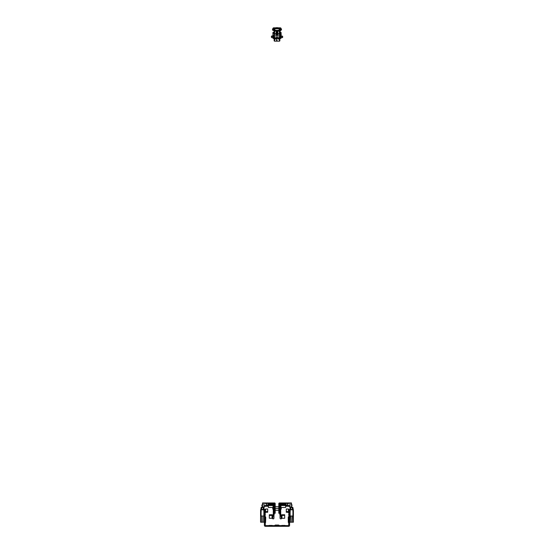 <?xml version="1.0" encoding="UTF-8"?>
<svg xmlns="http://www.w3.org/2000/svg" width="554" height="554" viewBox="0 0 554 554"><rect width="100%" height="100%" fill="white"/><g stroke="black" fill="none" stroke-linecap="round" stroke-linejoin="round"><path stroke-width="0.83" d="M265.082 513.96L264.403 513.863L264.403 525.393A0.907 0.907 0 0 0 265.311 526.3L288.689 526.3A0.907 0.907 0 0 0 289.597 525.393L289.597 513.863L288.918 513.96M265.421 514.77L265.082 514.313L265.103 515.642M267.714 511.584L266.855 511.591L266.855 512.27L267.714 512.263L267.714 508.994L265.629 508.988L265.629 511.591L264.743 512.312L264.424 513.773L265.082 514.001L265.311 525.621L288.689 525.621L288.918 514.001L288.592 512.45L287.145 512.27L287.145 511.591L286.286 511.584L286.286 512.263L287.145 512.27M266.855 511.591L265.629 511.591L265.089 513.953L264.424 513.814M266.855 512.27L265.629 512.27M264.403 513.96L264.743 509.708L265.629 508.988M265.408 512.45L264.743 512.312L264.743 509.708M288.918 514.001L289.576 513.773L289.257 512.312L288.371 511.591L288.371 508.988L286.286 508.994L286.286 511.584M288.371 512.27L288.371 511.591L287.145 511.591M288.371 508.988L289.257 509.708L289.597 513.96M289.257 509.708L289.257 512.312L288.592 512.45M289.576 513.814L288.911 513.953M288.918 515.642L288.918 514.313L288.918 515.642L288.918 514.313L288.579 514.77M284.86 525.621L281.467 525.621M272.533 525.621L269.14 525.621M279.258 525.621A0.907 0.907 0 0 0 278.413 525.053L275.587 525.053A0.907 0.907 0 0 0 274.742 525.621M272.277 525.441L268.988 525.441L272.277 525.621M272.277 525.469L268.988 525.469L272.277 525.469M285.012 525.441L281.723 525.441L285.012 525.621M285.012 525.469L281.723 525.469L285.012 525.469M263.856 510.373L264.313 510.373L264.362 511.204L264.355 510.414L264.362 520.081M264.403 515.677L264.362 511.397M264.161 510.282L264.32 509.874L263.856 510.282M264.355 522.2L264.327 516.695L264.32 522.2M264.099 522.18L260.858 522.18M260.671 516.695L260.65 512.471L261.059 512.471L261.114 516.016L260.699 512.512L260.692 522.2L261.855 522.2L261.779 516.016L261.834 522.18L263.102 522.18L263.178 516.016L263.122 522.18M264.286 516.695L264.306 522.2M260.56 521.903L260.595 509.895L261.1 510.282M261.086 510.317L260.622 510.317L260.595 511.141M261.114 516.016L263.884 516.016L263.898 512.471L263.836 516.016M261.474 509.548L261.1 509.486L260.969 510.373M260.609 510.386L260.671 512.111L261.086 512.111L261.093 510.373M264.313 511.176L264.286 512.111L263.863 512.111L263.856 509.832L261.142 509.832L261.135 512.152L261.1 509.486L263.808 509.576L263.898 512.471M260.678 512.111L261.059 512.471M261.072 516.016L261.01 512.512M260.595 512.069L260.595 520.081M261.149 507.45L260.816 509.784L261.225 507.291L263.316 507.291L263.205 509.562L263.517 507.291L263.732 509.445M261.1 509.486L261.433 507.291L261.225 509.445M261.73 507.381L261.751 509.562L261.73 507.381M261.73 507.492L263.219 507.492M261.169 507.332L260.782 509.798L261.343 507.291M261.855 522.2L261.779 516.016M260.65 512.471L260.636 511.176M260.65 522.2L260.574 516.695M262.264 509.548L263.808 509.445L263.856 510.296M264.175 509.798L263.829 507.332L264.32 509.874M261.467 507.464L260.595 510.068M262.277 509.548L263.552 509.507M265.158 517.471L265.608 517.574L265.567 522.45L265.117 521.785L265.567 522.581L265.747 517.443L265.276 517.574L265.117 517L265.158 517.45M265.234 516.875L265.747 517.443L265.615 516.875L265.103 516.986M265.082 521.792L265.228 522.561M264.39 511.529L264.39 521.743L264.39 511.529M264.362 512.069L264.376 516.695M263.808 507.45L264.14 509.784M265.615 516.875L265.747 517.443L265.234 516.993L265.747 517.443L265.567 522.581M290.448 509.507L291.729 509.548L290.192 509.445L290.144 510.296M289.61 515.677L289.659 511.141M288.897 516.986L288.392 517.574L288.433 522.45L288.8 521.66L288.863 522.498L288.883 521.792L288.863 522.498L288.883 521.792L288.863 522.498L288.295 522.45L288.253 517.014L288.392 517.574L288.883 516.986L288.253 517.014L288.766 516.875L288.724 517.574M288.918 521.792L288.766 522.581L288.883 521.792M293.329 516.695L293.35 512.471L292.99 512.512L293.308 522.2L289.901 522.18M289.714 516.695L289.7 512.471L290.061 512.512L289.742 522.2L290.898 522.2L290.822 516.016L292.221 516.016L292.166 522.18L292.221 516.016M290.164 516.016L290.102 512.471L290.164 516.016L290.85 516.016L290.898 522.2L292.145 522.18L292.2 516.016L292.928 516.016L292.948 512.471L292.886 516.016M290.13 510.317L289.666 510.379L290.144 510.373L289.687 510.373L289.714 512.111L290.137 512.111L290.192 509.445L292.858 509.576L292.941 512.471M289.728 512.111L290.102 512.471M289.825 509.798L290.275 507.291L292.36 507.291L292.249 509.562L292.567 507.291L292.775 509.445M290.151 509.486L290.483 507.291L290.268 509.445M290.781 507.381L290.795 509.562L290.781 507.381M290.781 507.492L292.27 507.492M289.7 512.471L289.687 511.176M289.638 512.069L289.638 520.081M289.694 522.2L289.624 516.695M291.723 509.548L292.851 509.445L292.907 510.373L293.357 510.373L293.329 512.111L292.914 512.111L292.9 509.618M292.851 507.45L293.371 509.874L292.9 510.282M292.831 507.332L293.218 509.798L292.657 507.291M290.192 507.45L289.68 509.874M288.295 522.45L288.253 517.214L288.295 522.45M288.392 517.574L288.26 516.958M293.405 521.944L293.391 511.141M293.211 510.282L293.371 509.874M293.405 510.414L293.405 511.328L293.391 510.386M293.44 511.37L293.405 512.069L293.405 511.397M293.322 512.111L292.914 512.111L292.907 510.373M292.928 516.016L292.99 512.512M293.35 522.2L293.405 520.081M293.405 512.069L293.426 516.695M293.35 512.471L293.364 511.176M292.54 509.541L291.736 509.548M268.697 505.165L269.943 504.826L268.697 505.165A4.307 4.307 0 0 0 269.943 505.165M273.101 515.338L272.7 518.731A0.796 0.796 -0 0 0 273.967 518.094L273.967 515.248A0.796 0.796 180 0 1 272.7 515.885L272.042 515.428L272.042 518.274L269.32 518.267L269.32 514.756L272.042 514.749A0.796 0.796 -0 0 1 272.52 514.901L273.281 515.248L273.281 504.777L268.371 504.666L268.371 503.988L273.17 503.988A0.796 0.796 180 0 1 273.967 504.777L273.967 516.66M274.188 513.385L274.188 514.666L273.967 513.385M273.17 505.525L272.72 509.05L273.17 509.05L273.281 506.785M268.371 505.525L268.371 507.485L272.72 507.485M272.45 504.853L273.281 504.957M273.17 504.265L273.17 504.943M268.829 505.463L269.957 505.449L268.829 505.463M272.042 515.428L269.32 515.435M272.7 518.731L272.042 518.274M284.057 505.165L285.303 504.826L284.057 505.165A4.307 4.307 0 0 0 285.303 505.165L285.303 505.165M279.812 513.385L279.812 514.666L280.033 513.385M280.83 505.525L281.28 509.05L280.83 509.05L280.719 506.785M280.83 504.265L280.83 504.943M285.629 504.853L280.719 504.777L280.719 515.248L281.48 514.901A0.796 0.796 180 0 1 281.958 514.749L283.89 514.749L283.89 515.428L281.958 515.428L281.958 518.274L284.68 518.267L284.68 515.435L283.89 515.428M281.55 504.853L280.719 504.957M285.629 505.525L285.629 507.485L281.28 507.485M285.629 504.666L285.629 503.988L280.83 503.988A0.796 0.796 -0 0 0 280.033 504.777L280.033 518.094A0.796 0.796 180 0 0 281.3 518.731L281.958 518.274M285.172 505.463L284.043 505.449L285.172 505.463M284.68 515.435L284.68 514.756L283.89 514.749M280.033 515.248A0.796 0.796 -0 0 0 281.3 515.885L281.958 515.428M266.149 505.331L266.772 505.324L266.149 505.331M266.149 504.424L266.772 504.417L266.149 504.424M266.149 503.51L266.772 503.503L266.149 503.51M270.227 503.447L269.32 503.441L270.227 503.447M269.888 503.579L270.532 503.586L269.888 503.558M269.874 503.621L270.532 503.621L269.874 503.641M263.198 503.406L262.52 503.413L262.52 502.963L263.198 502.956L263.198 503.406L274.507 503.406L274.736 509.749L275.186 509.749L275.186 513.267L274.736 513.267L275.186 513.267M262.52 503.413L262.52 504.888M264.604 506.252L266.045 506.252M267.208 506.252L268.371 506.252M273.967 506.252L274.736 506.481M270.532 503.614L269.888 503.614L270.532 503.614M263.198 502.956L274.507 502.956A0.679 0.679 180 0 1 275.186 503.634L275.186 509.749M275.186 510.442L274.736 510.442L274.736 513.267M274.736 510.442L274.736 509.749M274.549 506.716L274.507 508.489M274.382 510.075L274.382 508.641L274.549 510.269M279.313 509.348L279.451 506.716L279.313 509.348M279.618 510.075L279.618 508.641L279.451 510.269M279.618 508.343L279.618 506.91L279.493 508.489M287.851 505.331L287.228 505.324L287.851 505.331M287.851 504.424L287.228 504.417L287.851 504.424M287.851 503.51L287.228 503.503L287.851 503.51M283.773 503.447L284.68 503.441L283.773 503.447M290.802 502.956L291.48 502.963L291.48 503.413L290.802 503.406L290.802 502.956L279.493 502.956A0.679 0.679 180 0 0 278.814 503.634L278.814 509.749L279.264 509.749L279.264 513.267L278.814 513.267L279.264 513.267M289.396 506.252L287.955 506.252M286.792 506.252L285.629 506.252M280.033 506.252L279.264 506.481M291.48 503.413L291.48 504.888M290.802 503.406L279.493 503.406L279.493 506.252M279.264 510.442L278.814 510.442L278.814 513.267M278.814 510.442L278.814 509.749M279.493 503.406L279.264 509.749M284.057 504.853L280.739 505.019L280.739 505.435L285.906 505.421L283.073 505.449M289.396 506.197L286.903 506.162L286.37 505.054L285.954 505.442L286.286 505.802L286.702 505.414M289.396 505.629L289.368 506.183M280.719 505.511L285.906 505.525L286.903 506.259L289.396 506.224M289.32 506.183L289.32 505.615L286.903 505.594M286.903 506.259L286.286 505.802M286.439 506.058L286.847 505.573M285.954 505.483L286.37 505.13M281.155 504.867L280.746 504.867M280.033 504.867L280.033 505.269L279.936 504.867M280.719 505.483L282.007 505.456L280.719 505.49M285.906 504.929L285.906 505.497L283.073 505.497M285.303 504.853L285.906 504.853A0.637 0.637 180 0 1 286.37 505.054M286.321 505.006L285.996 504.452A0.568 0.568 -0 0 0 285.629 504.182M289.79 506.945L291.037 506.945L289.79 506.945M291.674 506.882L289.396 506.924L289.396 505.109L292.048 504.888L291.612 506.945L291.868 504.957M289.396 506.924L291.674 506.903M289.396 505.109L291.82 504.888L289.396 504.888M267.63 505.13L268.101 505.435L267.097 506.162L264.604 506.197M264.604 506.224L267.097 506.259L268.094 505.449L271.155 505.49L268.094 505.497L268.094 504.929M268.697 504.853L268.094 504.853A0.637 0.637 0 0 0 267.63 505.054L267.097 505.594L264.632 505.615L264.632 506.197L264.604 505.629M267.097 505.594L267.097 506.259M267.153 505.573L267.561 506.058M267.714 505.802L267.298 505.414M267.63 505.054L268.046 505.511M268.046 505.546L273.281 505.511M274.168 505.227L273.967 504.867M273.281 505.463L271.993 505.49L273.281 505.456M274.064 504.867L274.064 505.22M273.254 504.867L272.845 504.867M273.281 505.435L272.81 504.853L269.943 504.853M273.261 505.435L268.094 505.421M268.371 504.182A0.568 0.568 180 0 0 268.004 504.452L267.679 505.006M264.21 506.945L262.963 506.945L264.21 506.945M262.326 506.903L262.174 504.888L262.354 506.778L261.89 505.712L261.89 504.957L262.644 506.965M262.319 506.695L264.604 506.695L264.604 505.109L262.174 504.888L264.604 505.109M264.604 506.965L262.326 506.882M273.06 29.854L272.873 30.442L273.06 29.854A0.679 0.679 0 0 1 273.06 29.175L272.665 28.946L273.108 28.178A0.679 0.679 0 0 1 273.697 27.839L280.303 27.839A0.679 0.679 0 0 1 280.892 28.178L281.335 28.946A1.136 1.136 0 0 1 281.335 30.075L280.733 30.214L281.335 30.075M272.665 30.075A1.136 1.136 0 0 1 272.665 28.946M280.94 29.854A0.679 0.679 0 0 0 280.94 29.175L280.303 28.289L273.697 28.289L273.06 29.175M275.075 28.739L275.103 28.289M278.925 28.739L278.897 28.289M274.59 30.325L274.791 30.782L279.41 30.782M274.791 30.325L279.41 30.325M279.209 30.325L279.209 30.782M274.327 29.494A0.679 0.679 0 0 0 274.237 29.175L274.625 28.946A1.136 1.136 0 0 1 274.625 30.075L274.59 30.151M274.133 39.999L274.133 37.797A0.519 0.519 -0 0 0 274.652 38.316L279.348 38.316A0.519 0.519 -0 0 0 279.867 37.797L279.867 40.636A0.519 0.519 180 0 1 279.348 41.162L274.652 41.162A0.519 0.519 180 0 1 274.133 40.636L274.133 29.494L274.59 29.494L274.59 30.615L274.133 30.615A0.45 0.45 0 0 1 274.091 30.103L274.133 30.027M279.673 29.494A0.679 0.679 0 0 1 279.763 29.175L279.375 28.946A1.136 1.136 0 0 0 279.375 30.075L279.41 30.151M279.909 30.103A0.45 0.45 0 0 1 279.867 30.615L279.41 30.615L279.41 29.494L279.867 29.494L279.867 39.999M279.209 30.262L278.981 28.739L275.019 28.739L274.791 30.262M277.512 38.011L278.129 35.366L277.824 32.222M276.176 32.222L275.871 35.359L276.488 38.011M276.958 34.77L277.152 32.374L277.042 34.77L277.679 34.916L277.201 32.409L277.762 34.978L276.308 34.923L276.799 32.409L276.321 34.916L276.792 34.902M278.018 34.978L277.914 34.48L278.087 35.248L277.644 34.978M273.628 30.228L274.133 31.301M280.428 30.186L280.421 30.705L280.372 29.951L280.823 29.909L280.366 29.376L280.892 29.133L280.421 29.473L280.698 28.884L279.264 28.351M273.496 28.538L273.108 29.133L273.392 30.089M280.656 28.725L280.698 30.138M273.344 30.297L273.579 29.549L273.108 29.757L273.579 29.473L273.108 29.133L273.634 29.376L273.302 30.138M276.356 34.978L276.709 32.596L275.947 35.027L278.004 34.992L275.954 35.214L278.046 35.214L275.954 35.255L276.453 37.783L277.547 37.783L278.087 35.248L277.596 37.79M277.249 32.395L277.651 34.48L277.222 32.34M279.867 31.301L280.483 30.041M274.742 28.302L273.995 28.289L273.177 29.113M279.258 28.302L280.421 28.711L280.005 28.337M280.823 29.909L280.476 29.646L280.885 29.895L280.372 30.927M273.108 29.265L273.108 29.757M280.892 29.757L280.892 29.265M280.892 29.888L280.823 29.113M273.884 29.909L273.884 30.872L273.939 29.854M273.995 28.593L274.659 28.552L273.96 28.552L273.801 29.175L273.96 28.51L274.736 28.649M279.264 28.649L280.199 28.669L280.061 29.854L280.199 29.175M280.116 28.704L280.158 29.154L280.158 28.669L279.32 28.51M280.116 29.909L280.116 30.872L280.061 29.854M277.976 30.982L276.024 30.982M277.582 32.464L277.963 34.48M276.037 34.48L276.321 34.93L275.94 35.02L276.418 32.464M277.561 37.977L278.129 35.359M276.439 37.977L276.134 36.377M276.404 37.79L275.94 35.02M276.176 31.841L277.824 31.841M276.529 32.077L277.436 31.98L276.176 31.952M273.856 29.791L273.801 28.669M277.159 32.367L276.391 34.5M276.093 41.121L277.907 41.121L276.093 41.121M277.568 41.065L276.432 41.065L277.568 41.065M277 40.241L276.432 40.234L277 40.241M277 39.244L276.432 39.244L277 39.244M274.133 37.256L274.59 37.256L274.652 37.866L279.41 37.797L279.41 30.615M274.652 38.316L274.652 39.002L275.83 39.002M274.756 39.002A0.519 0.519 180 0 1 274.652 39.009L275.83 39.009M278.17 39.002L279.348 39.002L279.348 38.316M278.17 39.009L279.348 39.009A0.519 0.519 180 0 1 279.244 39.002M277.679 38.406L275.753 38.413L277.679 38.42M274.59 37.256L274.59 30.615M279.41 30.92L277.824 31.197L277.824 33.462M279.348 33.69L278.053 33.69L279.348 33.697L279.348 30.969M276.176 33.462L276.176 31.197L274.59 30.92M275.947 33.69L274.652 33.69L275.947 33.69M282.478 37.61L282.644 36.315L281.28 36.481L281.28 37.644L282.478 37.61L282.478 36.072L282.644 36.91M281.058 36.315L281.058 37.873L281.058 36.315M280.352 35.241L280.282 32.471L279.922 38.482L280.719 38.482L279.943 38.475M281.058 36.973L281.058 32.471L281.28 37.644M281.058 38.136L280.719 38.482L281.058 38.136L280.282 38.129L280.282 36.675M280.352 36.46L280.282 35.671M280.282 38.094L279.943 38.434L279.943 32.125L281.058 32.471L279.922 32.125L279.922 38.434M280.282 34.95L279.922 34.583L280.282 34.923M280.282 35.747L280.282 36.751M281.079 32.582L281.079 33.829L281.058 32.582M280.719 32.132L279.999 32.132M282.478 36.232L281.28 36.218L282.644 36.315M282.644 37.443L282.644 36.384M272.942 36.612L272.72 37.644L271.522 37.61L271.356 36.384M273.718 35.414L274.078 38.482L273.281 38.482L274.057 38.475M273.718 38.129L272.942 38.136L272.942 32.471L274.001 32.132M273.718 37.637L273.718 35.484M274.078 37.637L274.078 38.434M273.648 36.709L273.69 35.747L273.718 36.751M272.921 32.582L272.921 33.829L272.942 32.582M271.522 36.232L272.72 36.038L272.72 36.481L271.522 36.46L271.522 36.072L272.942 35.816M264.424 513.773L264.424 511.21M289.576 513.773L289.576 511.21M264.3 512.471L264.133 512.111M263.219 507.561L261.73 507.561M263.233 507.332L261.717 507.332M260.671 512.069L260.636 522.2M263.87 510.317L264.355 510.317M263.808 509.445L263.482 507.464M292.9 509.832L290.192 509.832L290.178 512.152M292.27 507.561L290.781 507.561M292.283 507.332L290.767 507.332M289.714 512.069L289.68 522.2M290.518 507.464L289.86 509.784M292.914 510.317L293.405 510.317M293.329 512.069L293.364 522.2M292.851 509.445L292.533 507.464M270.11 514.749L270.11 515.428M269.459 514.749L269.459 515.435M272.52 514.901L272.111 518.295M284.541 514.749L284.541 515.435M281.48 514.901L281.889 518.295M280.899 515.338L281.3 518.731M274.507 503.406L274.507 506.252M289.396 506.695L291.681 506.695M264.68 505.615L264.68 506.183M273.503 28.399L273.108 28.178M280.497 28.399L280.892 28.178M278.925 28.337L275.075 28.337M276.758 28.739L276.771 28.289M278.717 28.739L278.683 28.289M278.371 28.739L278.357 28.289M277.242 28.739L277.229 28.289M275.629 28.739L275.643 28.289M275.283 28.739L275.317 28.289M274.237 29.175L274.625 28.946M279.763 29.175L279.375 28.946M274.736 28.351L273.995 28.337M280.144 29.23L280.144 29.791M280.199 29.854L279.867 31.072M277.866 31.072L276.134 31.072M274.133 31.072L273.801 29.854M276.176 31.287L277.824 31.287M277.824 31.952L277.471 32.077M277.436 32.084L276.564 32.084M280.421 30.228L280.421 30.927M280.005 28.593L279.264 28.614M276.093 31.024L277.907 31.024M277.609 34.5L277.242 32.61M276.176 31.349L277.824 31.349L276.176 31.336M277.824 31.391L276.176 31.391M277.907 27.7L276.093 27.7L277.907 27.7M276.418 27.721L277.582 27.721M277.506 27.721L276.494 27.721M275.871 35.359L276.093 36.349M274.652 41.162L274.652 39.009M279.348 39.009L279.348 41.162M274.133 36.848L274.59 36.848M274.133 34.805L274.59 34.805M274.133 34.39L274.59 34.39M274.652 30.969L274.652 33.69M281.058 35.816L281.058 36.612M280.282 33.822L279.922 33.822M280.282 35.373L279.922 35.373M280.282 37.637L279.922 37.637M280.282 32.915L279.922 32.915M280.282 32.464L279.922 32.125M273.718 33.822L274.078 33.822M273.718 35.373L274.078 35.373M273.718 32.915L274.078 32.915M273.718 32.464L272.942 32.471L274.078 32.125M273.621 508.738L273.967 509.078M273.621 507.215L273.967 506.875M280.379 507.215L280.033 506.875M280.379 508.738L280.033 509.078M275.186 510.262L278.814 510.262M275.186 508.447L278.814 508.447M274.382 506.91L274.382 508.343M275.186 506.723L278.814 506.723M289.396 506.965L291.342 506.965M264.604 504.888L262.18 504.888M279.264 29.196L279.223 28.289M274.736 29.196L274.777 28.289"/></g></svg>
